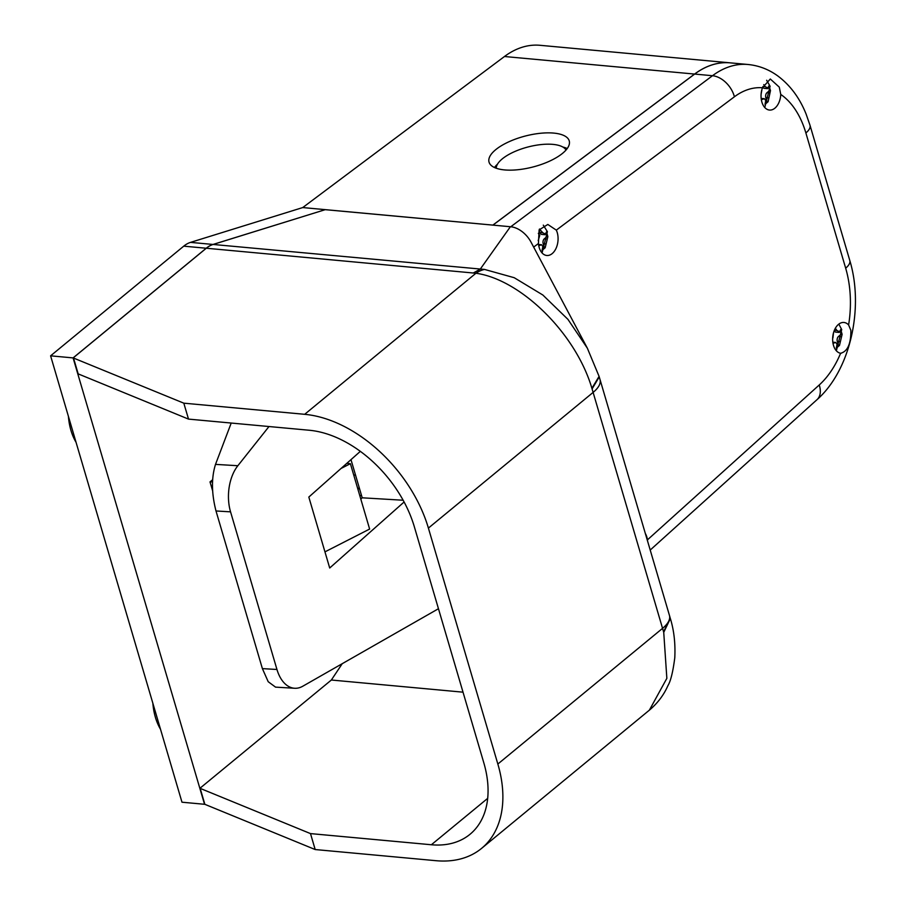 <?xml version="1.0" encoding="UTF-8"?>
<svg xmlns="http://www.w3.org/2000/svg" width="906" height="906" viewBox="0 0 906 906"><rect width="100%" height="100%" fill="white"/><g stroke="black" fill="none" stroke-linecap="round" stroke-linejoin="round"><path stroke-width="1.36" d="M76.059 442.321A51.053 32.322 -84.7 0 1 68.403 416.318M160.521 729.273A51.053 32.322 -84.7 0 1 152.865 703.283M360.803 499.047L362.207 497.802L350.984 459.648M294.631 688.266L275.549 687.133L268.21 681.72L262.389 668.617L276.953 669.477A36.467 21.891 93.4 0 0 294.631 688.266A36.467 21.891 93.4 0 0 302.763 686.238L438.459 608.719M268.991 426.533L237.859 465.718A36.467 21.891 93.4 0 0 230.554 511.845L216.002 510.973L262.389 668.617M216.002 510.973C211.483 493.374 211.313 477.836 215.515 464.382L237.859 465.718M231.211 423.045L215.515 464.382M230.554 511.845L276.953 669.477M360.339 451.347L308.821 497.066L329.705 568.005L404.099 501.992M362.207 497.802L403.147 500.237M780.757 94.439L779.273 87.123L770.304 79.003L762.467 87.769A15.504 9.807 95.3 0 0 761.878 102.061A15.504 9.807 95.3 0 0 769.488 110.056A15.504 9.807 95.3 0 0 780.757 94.439A87.554 55.436 95.3 0 1 805.876 132.956A21.846 8.992 -16.4 0 0 809.987 125.232L849.783 260.452A21.846 8.992 -16.4 0 1 845.672 268.176L805.876 132.956M764.766 107.508L770.111 86.274L766.669 80.272M557.247 232.604A15.504 9.807 95.3 0 0 556.307 230.135L547.824 224.45L539.104 229.931L538.436 243.521A15.504 9.807 95.3 0 0 539.172 247.485A15.504 9.807 95.3 0 0 546.782 255.481A15.504 9.807 95.3 0 0 556.069 248.301A15.504 9.807 95.3 0 0 557.247 232.604M647.586 541.131L647.462 539.851A15.504 9.807 95.3 0 0 646.861 537.099A15.504 9.807 95.3 0 0 645.355 533.555M647.462 539.851L819.239 384.982A87.554 55.436 95.3 0 0 840.609 353.272C847.552 351.505 850.972 343.884 850.881 330.396L848.605 324.96A15.504 9.807 95.3 0 0 843.939 322.468A15.504 9.807 95.3 0 0 834.653 329.648A15.504 9.807 95.3 0 0 833.475 345.345A15.504 9.807 95.3 0 0 840.609 353.272L841.074 353.329M542.06 252.933L547.405 231.698L543.294 225.13M836.363 350.781L841.708 329.558L838.82 324.11M694.664 74.066A109.4 69.264 -84.7 0 1 730.236 62.854L748.062 64.496A109.4 69.264 -84.7 0 0 712.49 75.719L694.664 74.066L492.932 225.118L510.758 226.76A21.88 14.349 -129.5 0 0 510.724 226.76M670.361 618.549L663.736 632.377L670.361 618.549C674.007 630.429 675.48 643.475 674.789 657.699C672.999 671.765 670.7 681.086 667.903 685.683C663.815 695.004 657.631 703.158 649.375 710.157L666.85 678.345L663.736 632.377L591.901 388.289C575.582 332.864 520.327 279.331 475.933 273.25L206.308 248.233A36.467 23.092 -84.7 0 1 213.103 244.461L325.22 209.671L492.932 225.118M473.476 272.899L480.271 269.116L510.384 226.726M204.858 804.324L200.169 788.379L204.858 804.324L315.186 849.545L310.498 833.599L200.169 788.379M649.375 710.157L481.596 848.367A120.339 78.901 -129.5 0 1 436.058 860.7L315.186 849.545M206.308 248.233L73.171 357.904L183.805 403.17L304.676 414.314L475.933 273.25A36.467 26.048 -79 0 1 484.551 269.433L514.2 277.7L542.853 295.016L567.903 319.32L587.36 348.198L531.052 242.185A21.88 14.349 -129.5 0 0 510.758 226.76L712.49 75.719A21.846 14.677 -126.8 0 1 734.415 96.783L556.307 230.135M73.171 357.904L78.176 373.884L73.488 357.938M310.498 833.599L431.358 844.754A102.106 66.942 -129.5 0 0 470.01 834.29A102.106 66.942 -129.5 0 0 483.793 762.75L414.348 526.805A102.106 66.942 -129.5 0 0 309.365 430.259L188.505 419.104L183.805 403.17M481.596 848.367A120.339 78.901 -129.5 0 0 497.847 764.041L662.58 628.334A36.467 15.006 -16.4 0 0 669.455 615.446A36.467 15.006 -16.4 0 0 669.455 615.434L600.01 379.501A36.467 15.006 -16.4 0 0 600.01 379.489A36.467 15.006 -16.4 0 0 599.965 379.354M592.094 388.923L599.24 376.907L600.01 379.489A36.467 15.006 -16.4 0 1 593.136 392.389L428.402 528.096L497.847 764.041M428.402 528.096A120.339 78.901 -129.5 0 0 304.676 414.314M78.176 373.884L188.505 419.104M213.103 244.461L484.551 269.433M663.566 631.765L670.27 618.254M599.16 376.658L591.901 388.289L599.081 376.398M199.864 788.345L331.358 680.021L463.023 692.173M331.358 680.021L342.242 663.679M832.999 343.34L835.751 342.457L837.065 344.291L836.295 348.097L839.466 345.469L842.116 334.348L840.711 329.569L839.183 332.423L835.819 332.117A3.647 2.31 -84.7 0 1 834.2 330.701M839.987 331.936L836.94 330.497L835.355 328.255M833.52 332.74L832.92 337.904M538.742 245.719L541.607 244.756L542.864 246.591L542.048 250.384L545.174 247.757L547.858 236.647L546.522 231.868L545.05 234.722L541.686 234.416A3.647 2.31 -84.7 0 1 539.897 232.536L539.115 229.886M545.831 234.235L542.864 232.808L539.466 229.025M538.323 233.363L539.761 235.447L538.209 240.566M761.346 99.751L764.392 98.697L765.729 100.532L765.026 104.349L768.107 101.71L770.485 90.577L768.99 85.787L767.529 88.641L764.313 88.346A3.647 2.31 -84.7 0 1 762.75 87.044M762.025 89.105L761.085 94.349M768.311 88.154L765.264 86.716L763.758 84.62M836.623 346.907L838.492 345.379L837.314 341.392A3.647 2.31 -84.7 0 1 838.503 336.454L841.164 334.257L840.27 331.256M841.164 334.257L842.116 334.348M838.492 345.379L839.466 345.469M542.354 249.331L545.174 247.757M544.359 247.678L543.181 243.691A3.647 2.31 -84.7 0 1 544.37 238.754L547.031 236.568L546.125 233.51M547.031 236.568L547.858 236.647M765.389 102.933L768.107 101.71M766.986 101.608L765.808 97.622A3.647 2.31 -84.7 0 1 766.997 92.684L769.658 90.498L768.684 87.18M769.658 90.498L770.485 90.577M566.024 150.022A36.229 13.93 -14.6 0 0 552.966 144.382A36.229 13.93 -14.6 0 0 515.899 151.053A36.229 13.93 -14.6 0 0 496.25 168.244M553.736 133.091A41.483 15.946 -14.6 0 0 509.534 141.495A41.483 15.946 -14.6 0 0 489.002 161.981A41.483 15.946 -14.6 0 0 504.551 169.92A41.483 15.946 -14.6 0 0 548.753 161.517A41.483 15.946 -14.6 0 0 569.274 141.019A41.483 15.946 -14.6 0 0 553.736 133.091M497.53 164.099A41.483 15.946 -14.6 0 0 494.461 167.519M325.22 209.671L213.012 244.45A36.467 23.092 95.3 0 0 206.228 248.233L183.737 246.16A36.467 23.092 -84.7 0 1 190.532 242.378L302.729 207.565L504.461 56.512A109.4 69.264 -84.7 0 1 540.021 45.3L730.157 62.842A109.4 69.264 95.3 0 0 730.157 62.842A109.4 69.264 95.3 0 0 694.585 74.066L492.853 225.107L302.729 207.565M204.53 804.234L73.092 357.904L206.228 248.233M204.473 804.279L181.981 802.206L50.6 355.832L73.092 357.904M183.737 246.16L50.6 355.832M567.224 148.516A41.483 15.946 -14.6 0 0 562.875 147.044M357.791 488.832L359.218 487.655M359.739 495.446L361.562 495.616M359.32 487.994L357.893 489.172M357.938 489.331L359.365 488.153M212.582 490.633L210.011 481.89L212.48 481.935M324.948 551.867L369.625 529.059L350.395 463.691L346.805 463.362M210.011 481.89L212.582 479.772M341.052 468.459L350.395 463.691M353.918 475.65L355.345 474.472M762.467 87.769A87.554 55.436 95.3 0 0 734.415 96.783M538.436 243.521L533.668 247.089M848.605 324.96A87.554 55.436 95.3 0 0 845.672 268.176M819.239 384.982A21.846 13.941 48 0 1 817.031 399.648C850.451 370.26 864.143 307.655 849.783 260.452M487.677 798.367L431.358 844.754M832.908 342.751L834.03 342.853M834.381 330.26L836.94 330.497M838.503 336.454L841.391 336.715M837.314 341.392L840.224 341.664M538.628 245.039L539.908 245.164M539.897 232.536L542.864 232.808M544.37 238.754L547.156 239.014M543.181 243.691L545.978 243.952M761.233 98.969L762.682 99.105M762.954 86.5L765.264 86.716M766.997 92.684L769.828 92.944M765.808 97.622L768.786 97.893M190.532 242.378L213.012 244.45M694.585 74.066L504.461 56.512M650.202 550.055L817.031 399.648M809.987 125.232L806.159 114.201C799.738 98.086 790.315 85.357 777.903 76.025C768.888 69.434 758.945 65.594 748.062 64.496M670.191 617.994L669.455 615.434M599.07 376.352L587.36 348.21M832.818 342.185L835.751 342.457M538.538 244.473L541.607 244.756M761.165 98.403L764.392 98.697"/></g></svg>
